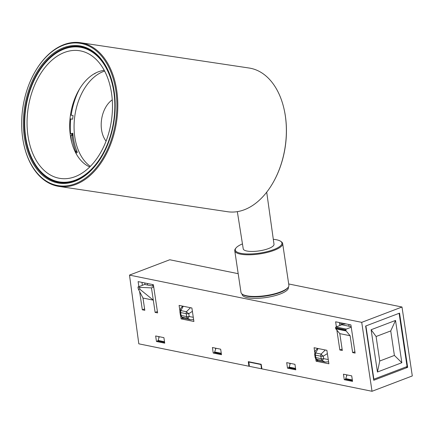 <?xml version="1.0" encoding="UTF-8"?>
<svg xmlns="http://www.w3.org/2000/svg" width="434" height="434" viewBox="0 0 434 434"><rect width="100%" height="100%" fill="white"/><g stroke="black" fill="none" stroke-linecap="round" stroke-linejoin="round"><path stroke-width="0.65" d="M405.904 366.99L407.662 367.348L399.557 313.126L365.629 326.048L373.734 380.271L407.662 367.348M345.752 379.142L344.281 379.701L352.538 381.377L351.714 375.866L343.457 374.184L344.281 379.701M342.111 349.115L339.838 349.983L336.871 330.117M354.909 351.719L352.636 352.587L350.119 335.737L339.8 333.637L342.317 350.488L339.838 349.983M336.383 326.84L335.628 321.795L350.9 324.903L355.115 353.092L352.636 352.587M158.714 336.594L158.866 337.695M289.766 363.258L289.917 364.359M215.47 348.144L215.617 349.245M328.126 361.918L328.636 362.021M182.709 306.127L180.696 308.33L179.904 311.525A3.228 3.228 0 0 0 179.936 312.117L180.365 314.997A3.228 3.228 0 0 0 180.663 315.941L180.663 315.941A3.228 2.707 153.8 0 0 181.857 317.075L183.691 318.35L190.358 319.706L187.401 318.198L181.857 317.075A3.228 2.447 -78.5 0 1 181.119 315.447L186.663 316.576L186.229 313.695L180.69 312.567L181.119 315.447A3.228 0.911 171.5 0 1 180.365 314.997M339.876 325.511L339.48 322.581M141.972 282.393L142.368 285.322M137.974 286.999L139.623 287.335L139.916 289.294L138.267 288.957L137.974 286.999L144.658 284.454L153.625 286.277M346.522 374.808L346.668 375.909M401.998 307.012L412.3 375.942L372.025 391.284L261.924 368.884L261.181 364.278L248.286 361.652L248.921 366.236L138.815 343.831L129.489 275.102L361.723 322.353L401.998 307.012L288.697 283.961M139.607 291.539L142.336 309.795L144.81 310.299L142.981 298.044L153.3 300.144L155.128 312.399L157.607 312.903L153.392 284.715L138.12 281.612L138.875 286.657M152.73 286.093L152.502 284.536M351.166 326.666L341.829 324.768L335.97 326.997L346.289 329.097A0.646 0.488 101.5 0 0 345.893 329.9L346.001 330.637A0.646 0.488 101.5 0 0 346.131 330.941L350.119 335.737M372.025 391.284L361.723 322.353M155.649 335.97L156.473 341.487L164.73 343.164L163.906 337.652L155.649 335.97M286.7 362.634L287.525 368.151L295.782 369.833L294.957 364.316L286.7 362.634M212.405 347.52L213.23 353.032L221.486 354.714L220.662 349.196L212.405 347.52M315.735 358.75L316.104 361.191L328.896 363.795L326.883 350.314L314.086 347.71L314.796 352.457M180.68 315.974L181.108 318.871L193.906 321.475L191.893 307.999L179.096 305.395L179.936 311.004M238.19 273.68L169.759 259.76L129.489 275.102M248.921 366.236L249.376 366.166M183.012 318.149L181.108 318.871M317.845 360.529L316.104 361.191M214.7 352.473L213.23 353.032M288.995 367.593L287.525 368.151M157.943 340.929L156.473 341.487M157.401 311.531L155.128 312.399M153.739 287.026L151.466 287.888L153.3 300.144L139.916 289.294M139.623 287.335L151.466 287.888M138.267 288.957L142.981 298.044M144.603 308.927L142.336 309.795M351.247 327.209L346.289 329.097M339.8 333.637L335.813 328.842A0.646 0.488 -78.5 0 1 335.683 328.538L335.574 327.8A0.646 0.488 -78.5 0 1 335.97 326.997M349.007 325.918L348.475 326.124M144.989 284.52L144.739 282.957M147.538 285.04L147.316 283.483M183.267 306.241L180.886 310.587L186.43 311.715L190.477 307.711M192.392 311.346L188.79 313.668L189.219 316.549L193.282 317.287M188.79 313.668A3.228 0.678 -144.5 0 1 186.43 311.715A3.228 2.447 -78.5 0 0 186.229 313.695A3.228 0.911 171.5 0 0 188.79 313.668M179.936 312.117A3.228 0.911 171.5 0 0 180.69 312.567A3.228 2.447 -78.5 0 1 180.886 310.587A3.228 1.373 -178 0 0 179.904 311.525M187.401 318.198A3.228 0.656 -52.4 0 0 189.219 316.549A3.228 0.911 171.5 0 1 186.663 316.576A3.228 2.447 -78.5 0 0 187.401 318.198M318.106 348.529L315.702 352.983A3.228 2.447 101.5 0 0 315.453 355.093A3.228 0.911 171.5 0 1 314.704 354.643L315.073 357.144A3.228 0.911 171.5 0 0 315.827 357.6L321.225 358.696L320.851 356.195L315.453 355.093L315.827 357.6A3.228 2.447 101.5 0 0 316.646 359.303L318.372 360.676L325.066 362.043L322.044 360.404L316.646 359.303A3.228 2.821 -26.3 0 1 315.377 358.099L315.377 358.099A3.228 2.821 -26.3 0 1 315.133 357.28M327.372 353.591L323.287 356.184L323.661 358.69L328.256 359.509M317.59 348.426L315.279 350.808L314.666 354.09A3.228 1.562 -178.7 0 1 315.702 352.983L321.095 354.079L325.305 349.994M314.704 354.643A3.228 3.228 0 0 1 314.666 354.09A3.228 1.562 -178.7 0 0 314.742 354.448M323.287 356.184A3.228 0.727 -140.7 0 1 321.095 354.079A3.228 2.447 101.5 0 0 320.851 356.195A3.228 0.911 171.5 0 0 323.287 356.184M323.661 358.69A3.228 0.532 124.4 0 1 322.044 360.404A3.228 2.447 101.5 0 1 321.225 358.696A3.228 0.911 171.5 0 0 323.661 358.69M261.821 368.244L261.447 368.786L249.398 366.334L248.834 362.059L249.669 361.934M260.91 364.218L261.447 368.786M260.726 364.479L248.834 362.059M164.616 342.404L157.96 341.075L159.229 336.697M164.567 342.421L164.497 341.591M164.448 341.737L157.878 340.397M221.373 353.949L214.716 352.625L214.629 351.947L215.986 348.247M221.318 353.97L221.248 353.14M221.204 353.287L214.629 351.947M352.424 380.618L345.768 379.289L345.681 378.611L347.037 374.911M352.37 380.634L352.299 379.804M352.256 379.951L345.681 378.611M295.668 369.068L289.011 367.744L290.281 363.366M295.619 369.084L295.549 368.254M295.5 368.401L288.93 367.066M345.99 323.905L342.025 324.258L339.627 323.65M349.055 326.238L348.79 324.475M399.106 313.294L407.065 366.551L373.869 379.197L365.911 325.939M373.56 379.121L373.869 379.197M371.119 329.731L377.439 372.009L401.846 362.71L395.526 320.433L371.119 329.731L376.094 336.502L379.755 361.012L394.397 355.435L390.736 330.925L376.094 336.502M342.025 324.258L341.862 323.064M390.736 330.925L395.526 320.433M394.397 355.435L401.846 362.71M379.755 361.012L377.439 372.009M242.042 294.002L242.101 294.42A23.409 6.608 -8.5 0 0 247.559 297.697A23.409 6.608 -8.5 0 0 273.68 296.021A23.409 6.608 -8.5 0 0 288.409 287.498L288.35 287.086M237.333 211.64L243.235 248.845A15.553 4.389 -8.5 0 0 252.452 251.449A15.553 4.389 -8.5 0 0 268.559 248.557A15.553 4.389 -8.5 0 0 274 244.25L266.704 192.17M288.122 287.384L287.596 288.035A23.572 6.656 171.5 0 1 280.093 292.489A23.572 6.656 171.5 0 1 243.035 294.691L242.346 294.225A24.217 6.835 -8.5 0 0 280.413 291.963A24.217 6.835 -8.5 0 0 288.122 287.384A24.217 6.835 -8.5 0 0 288.887 285.236L282.659 243.566A24.217 6.835 171.5 0 1 274.19 250.299A24.217 6.835 171.5 0 1 249.078 254.796A24.217 6.835 171.5 0 1 234.756 250.727A24.217 6.835 171.5 0 1 235.521 248.579L236.047 247.928A23.572 6.656 -8.5 0 0 246.17 253.933A23.572 6.656 -8.5 0 0 273.686 249.599A23.572 6.656 -8.5 0 0 280.608 241.266A23.572 6.656 -8.5 0 0 273.306 239.297M234.756 250.727L240.984 292.391A24.217 6.835 -8.5 0 0 242.346 294.225M242.454 243.908A23.572 6.656 -8.5 0 0 236.047 247.928M280.608 241.266L281.303 241.738A24.217 6.835 171.5 0 1 282.659 243.566M81.093 46.102A69.424 45.245 98.5 0 1 113.008 85.151A69.424 45.245 98.5 0 1 102.462 155.372A69.424 45.245 98.5 0 1 57.472 182.877A69.424 45.245 98.5 0 1 24.912 105.462A69.424 45.245 98.5 0 1 81.093 46.102M113.046 85.324A68.778 44.827 -81.5 0 0 81.467 46.812A68.778 44.827 -81.5 0 0 79.981 46.546A68.778 44.827 -81.5 0 0 25.617 106.759A68.778 44.827 -81.5 0 0 58.069 182.313A68.778 44.827 -81.5 0 0 59.556 182.578A68.778 44.827 -81.5 0 0 102.549 155.22M81.532 43.557A72.006 46.932 -81.5 0 0 34.872 72.082A72.006 46.932 -81.5 0 0 23.935 144.918A72.006 46.932 -81.5 0 0 57.033 185.421A72.006 46.932 -81.5 0 0 115.308 123.853A72.006 46.932 -81.5 0 0 81.532 43.557M34.959 71.93A72.652 47.349 98.5 0 1 35.045 71.773A72.652 47.349 98.5 0 1 80.556 42.716A72.652 47.349 98.5 0 1 82.129 42.993A72.652 47.349 98.5 0 1 116.404 122.8A72.652 47.349 98.5 0 1 58.981 186.408A72.652 47.349 98.5 0 1 57.407 186.132A72.652 47.349 98.5 0 1 24.011 145.265A72.652 47.349 98.5 0 1 23.973 145.092M58.981 186.408L227.541 211.721A72.652 47.349 -81.5 0 0 273.051 182.66A72.652 47.349 -81.5 0 0 284.086 109.173A72.652 47.349 -81.5 0 0 250.689 68.306A72.652 47.349 -81.5 0 0 249.116 68.024L80.556 42.716M284.124 109.346A72.006 46.932 98.5 0 1 284.161 109.514A72.006 46.932 98.5 0 1 273.225 182.351A72.006 46.932 98.5 0 1 273.138 182.502M84.012 171.804A64.579 42.087 98.5 0 1 72.928 177.414A64.579 42.087 98.5 0 1 27.966 135.717A64.579 42.087 98.5 0 1 55.519 57.321A64.579 42.087 98.5 0 1 91.248 55.411A64.579 42.087 98.5 0 1 112.297 112.287A64.579 42.087 98.5 0 1 84.012 171.804M89.751 166.944A49.563 32.306 98.5 0 1 69.695 124.379A49.563 32.306 98.5 0 1 91.531 75.538A49.563 32.306 98.5 0 1 104.252 70.357M79.883 47.187A68.133 44.404 98.5 0 1 114.76 102.066A68.133 44.404 98.5 0 1 84.798 174.951A68.133 44.404 98.5 0 1 59.653 181.938A68.133 44.404 98.5 0 1 24.776 127.059A68.133 44.404 98.5 0 1 54.738 54.174A68.133 44.404 98.5 0 1 79.883 47.187L83.518 47.729A68.133 44.404 98.5 0 1 86.729 48.402M76.27 96.104L75.869 96.044M71.843 134.252A57.646 37.568 -81.5 0 0 71.908 135.05M66.548 182.785A68.133 44.404 98.5 0 1 63.283 182.486L59.653 181.938M76.568 95.371L76.194 95.317M70.01 118.818L72.641 119.166A53.371 34.785 -81.5 0 1 73.086 115.509L70.46 115.064M72.641 119.166L69.999 118.949M95.67 72.999A53.371 34.785 -81.5 0 0 94.634 73.78L94.303 73.742M71.843 142.829A56.615 36.901 98.5 0 1 70.764 135.739L72.001 135.045L73.01 135.592M76.525 152.942L75.684 152.806L76.086 152.361A54.7 35.648 98.5 0 1 72.001 135.045M76.058 148.96A53.518 34.877 -81.5 0 0 76.601 150.506L76.086 152.361M70.709 119.008A56.339 36.716 98.5 0 0 70.465 132.782L71.1 133.954L72.831 133.173A52.867 34.46 -81.5 0 0 77.36 152.361L76.395 153.034M72.928 134.231L71.1 133.954M71.181 115.189A56.339 36.716 98.5 0 1 79.748 88.644M90.337 166.363A50.637 33 98.5 0 1 74.719 116.708A50.637 33 98.5 0 1 104.643 71.084M106.059 141.11A24.418 15.917 98.5 0 1 101.507 120.006A24.418 15.917 98.5 0 1 112.26 99.847M335.683 328.538L346.001 330.637M345.893 329.9L335.574 327.8M346.131 330.941L335.813 328.842M72.489 134.111L71.865 133.846M190.358 319.706L193.629 319.641M183.691 318.35C183.425 318.806 182.416 318.003 180.663 315.941M318.372 360.676C317.352 360.616 316.353 359.759 315.377 358.099A3.228 3.228 0 0 1 315.073 357.144M325.071 362.043L328.603 361.81M23.935 144.918L24.011 145.265M34.872 72.082L35.045 71.773M284.161 109.514L284.086 109.173M273.225 182.351L273.051 182.66M72.06 135.045L73.015 135.093M72.961 134.545L71.778 134.236"/></g></svg>
